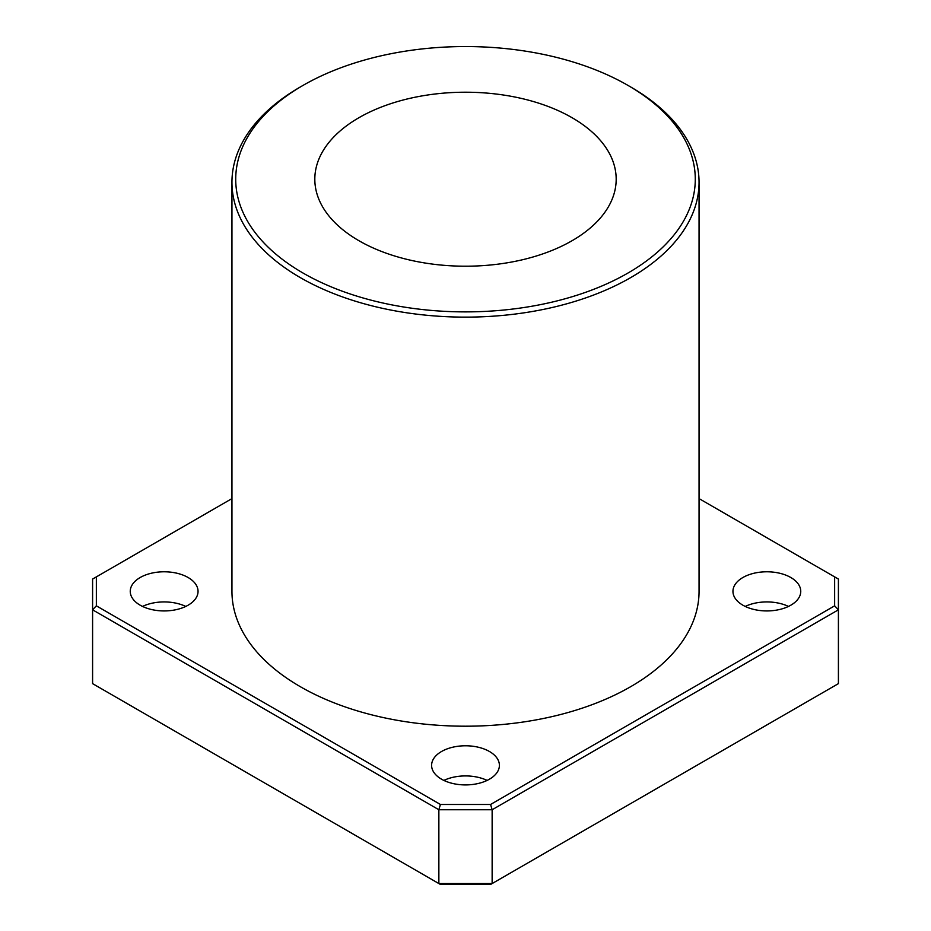 <?xml version="1.0" encoding="UTF-8"?>
<svg xmlns="http://www.w3.org/2000/svg" width="931" height="931" viewBox="0 0 931 931"><rect width="100%" height="100%" fill="white"/><g stroke="black" fill="none" stroke-linecap="round" stroke-linejoin="round"><path stroke-width="1.4" d="M303.017 85.408L300.352 86.944A233.553 134.844 0 0 0 231.947 182.29A233.553 134.844 0 0 0 300.352 277.636A233.553 134.844 0 0 0 554.876 306.869A233.553 134.844 0 0 0 699.053 182.29A233.553 134.844 0 0 0 630.648 86.944L627.983 85.408A229.782 132.668 180 0 1 627.983 273.027A229.782 132.668 180 0 1 303.017 273.027A229.782 132.668 180 0 1 303.017 85.408A229.782 132.668 180 0 1 627.983 85.408M699.053 182.29L699.053 591.36A233.553 134.844 180 0 1 554.876 715.939A233.553 134.844 180 0 1 300.352 686.706A233.553 134.844 180 0 1 231.947 591.36L231.947 182.29M358.959 240.733A150.682 86.99 180 0 1 314.818 179.218A150.682 86.99 180 0 1 465.5 92.216A150.682 86.99 180 0 1 616.182 179.218A150.682 86.99 180 0 1 523.164 259.586A150.682 86.99 180 0 1 358.959 240.733M699.053 498.597L834.642 576.883L834.642 605.837L490.579 804.477L492.138 809.737L838.412 609.817L834.642 605.837M96.359 605.837L96.359 576.883L92.588 579.059L92.588 683.633L438.862 883.554L492.138 883.554L492.138 809.737L438.862 809.737L440.421 804.477L96.359 605.837L92.588 609.817L438.862 809.737L438.862 883.554L440.421 884.45L490.579 884.45L838.412 683.633L838.412 579.059L834.642 576.883M96.359 576.883L231.947 498.597M490.579 804.477L440.421 804.477M441.527 779.189A33.9 19.574 180 0 1 431.6 765.34A33.9 19.574 180 0 1 465.5 745.778A33.9 19.574 180 0 1 499.4 765.34A33.9 19.574 180 0 1 478.476 783.425A33.9 19.574 180 0 1 441.527 779.189M742.88 605.197A33.9 19.574 180 0 1 732.953 591.36A33.9 19.574 180 0 1 766.853 571.785A33.9 19.574 180 0 1 800.753 591.36A33.9 19.574 180 0 1 779.829 609.444A33.9 19.574 180 0 1 742.88 605.197M140.174 605.197A33.9 19.574 180 0 1 130.247 591.36A33.9 19.574 180 0 1 164.147 571.785A33.9 19.574 180 0 1 198.047 591.36A33.9 19.574 180 0 1 177.123 609.444A33.9 19.574 180 0 1 140.174 605.197M142.513 606.43A33.9 19.574 180 0 1 185.781 606.43M745.219 606.43A33.9 19.574 180 0 1 788.487 606.43M443.866 780.422A33.9 19.574 180 0 1 487.134 780.422"/></g></svg>
